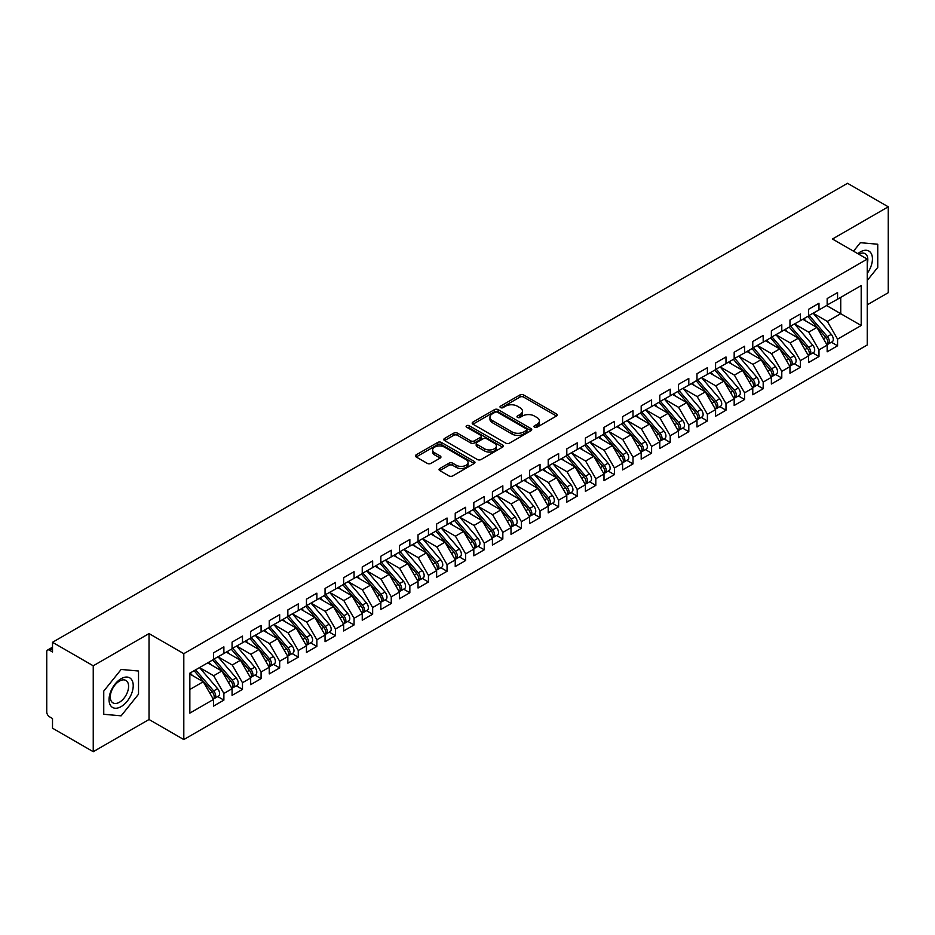 <?xml version="1.0" encoding="UTF-8"?>
<svg xmlns="http://www.w3.org/2000/svg" width="935" height="935" viewBox="0 0 935 935"><rect width="100%" height="100%" fill="white"/><g stroke="black" fill="none" stroke-linecap="round" stroke-linejoin="round"><path stroke-width="1.4" d="M534.504 427.213A1.812 1.04 0 0 0 537.052 427.213L556.454 416.017A2.583 1.496 0 0 0 557.202 414.965A2.583 1.496 0 0 0 556.454 413.913L523.588 394.944A2.583 1.496 0 0 0 519.942 394.944L500.552 406.141A1.812 1.04 0 0 0 500.015 406.877A1.812 1.04 0 0 0 500.552 407.613A1.812 1.04 0 0 0 503.1 407.613L505.613 406.164A8.263 4.768 0 0 1 517.3 406.164L520.035 407.742A8.263 4.768 0 0 1 522.455 411.119A8.263 4.768 0 0 1 520.035 414.485L517.523 415.935A1.812 1.04 0 0 0 516.997 416.671A1.812 1.04 0 0 0 517.523 417.407A1.812 1.04 0 0 0 520.082 417.407L522.595 415.97A8.263 4.768 0 0 1 534.271 415.97L537.006 417.548A8.263 4.768 0 0 1 539.425 420.914A8.263 4.768 0 0 1 537.006 424.291L534.504 425.741A1.812 1.04 0 0 0 533.967 426.477A1.812 1.04 0 0 0 534.504 427.213L534.504 425.741M439.812 468.505A2.583 1.496 0 0 0 439.053 469.557A2.583 1.496 0 0 0 439.812 470.609L449.022 475.927A2.583 1.496 0 0 0 452.68 475.927L474.22 463.491A2.583 1.496 0 0 0 474.968 462.439A2.583 1.496 0 0 0 474.22 461.387L441.355 442.419A2.583 1.496 0 0 0 437.709 442.419L416.168 454.854A2.583 1.496 0 0 0 415.409 455.906A2.583 1.496 0 0 0 416.168 456.958L427.307 463.386A2.583 1.496 0 0 0 430.953 463.386L440.175 458.068A2.583 1.496 0 0 0 440.934 457.016A2.583 1.496 0 0 0 440.175 455.964L434.646 452.774A6.907 3.985 0 0 1 432.625 449.957A6.907 3.985 0 0 1 436.89 446.264A6.907 3.985 0 0 1 444.417 447.129L466.051 459.623A6.907 3.985 0 0 1 468.073 462.439A6.907 3.985 0 0 1 463.807 466.121A6.907 3.985 0 0 1 456.28 465.256L452.68 463.176A2.583 1.496 0 0 0 449.022 463.176L439.812 468.505L439.812 470.609M867.236 304.845L888.25 292.702L888.25 206.81L847.519 183.295L52.512 642.298L52.512 651.952L49.543 650.234A3.95 2.279 -120 0 0 47.568 650.047A3.95 2.279 -120 0 0 46.75 651.847L46.75 711.979A3.95 2.279 -120 0 0 49.543 716.806L52.512 718.524L52.512 728.19L93.243 751.705L149.027 719.494L183.809 739.573L183.809 653.67L149.027 633.591L93.243 665.802L52.512 642.298M888.25 206.81L832.466 239.021L867.236 259.1L183.809 653.67M505.8 443.155A2.583 1.496 0 0 0 509.446 443.155L530.986 430.719A2.583 1.496 0 0 0 531.746 429.668A2.583 1.496 0 0 0 530.986 428.616L498.133 409.635A2.583 1.496 0 0 0 494.475 409.635L472.935 422.082A2.583 1.496 0 0 0 472.187 423.134A2.583 1.496 0 0 0 472.935 424.186L505.8 443.155M467.36 427.611A1.812 1.04 0 0 1 469.195 427.856L469.195 425.717L502.598 445.002A2.583 1.496 0 0 1 503.357 446.053A2.583 1.496 0 0 1 502.598 447.105L481.058 459.541A2.583 1.496 0 0 1 477.411 459.541L444.557 440.572L444.557 438.468A2.583 1.496 0 0 0 443.798 439.52A2.583 1.496 0 0 0 444.557 440.572M444.557 438.468L453.767 433.139A2.583 1.496 0 0 1 457.425 433.139L470.749 440.841A2.583 1.496 0 0 0 474.396 440.841L480.52 437.3A2.583 1.496 0 0 0 481.268 436.248A2.583 1.496 0 0 0 480.52 435.196L466.647 427.19A1.812 1.04 0 0 1 466.109 426.453A1.812 1.04 0 0 1 467.231 425.483A1.812 1.04 0 0 1 469.195 425.717M183.809 739.573L867.236 344.992L867.236 259.1M826.598 305.535L861.193 325.509L861.193 285.561L837.573 299.2L837.573 292.55L827.159 298.557L827.159 305.219L818.978 309.941L818.978 303.279L808.565 309.298L808.565 315.948L800.383 320.67L800.383 314.02L789.97 320.027L789.97 326.689L781.789 331.411L781.789 324.761L771.375 330.768L771.375 337.43L763.182 342.152L763.182 335.49L752.769 341.509L752.769 348.159L744.587 352.881L744.587 346.231L734.174 352.238L734.174 358.9L725.992 363.621L725.992 356.96L715.579 362.979L715.579 369.629L707.398 374.362L707.398 367.7L696.984 373.719L696.984 380.37L688.803 385.091L688.803 378.441L678.389 384.449L678.389 391.11L670.208 395.832L670.208 389.17L659.794 395.189L659.794 401.84L651.601 406.573L651.601 399.911L641.188 405.93L641.188 412.58L633.007 417.302L633.007 410.652L622.593 416.659L622.593 423.321L614.412 428.043L614.412 421.381L603.998 427.4L603.998 434.05L595.817 438.784L595.817 432.122L585.404 438.129L585.404 444.791L577.222 449.513L577.222 442.863L566.809 448.87L566.809 455.532L558.627 460.254L558.627 453.592L548.214 459.611L548.214 466.261L540.033 470.995L540.033 464.333L529.607 470.34L529.607 477.002L521.426 481.724L521.426 475.074L511.013 481.081L511.013 487.743L502.831 492.464L502.831 485.803L492.418 491.822L492.418 498.472L484.236 503.194L484.236 496.543L473.823 502.551L473.823 509.213L465.642 513.934L465.642 507.284L455.228 513.292L455.228 519.953L447.047 524.675L447.047 518.013L436.633 524.032L436.633 530.683L428.452 535.404L428.452 528.754L418.038 534.762L418.038 541.423L409.846 546.145L409.846 539.495L399.432 545.502L399.432 552.164L391.251 556.886L391.251 550.224L380.837 556.243L380.837 562.893L372.656 567.615L372.656 560.965L362.242 566.972L362.242 573.634L354.061 578.356L354.061 571.694L343.648 577.713L343.648 584.363L335.466 589.097L335.466 582.435L325.053 588.454L325.053 595.104L316.871 599.826L316.871 593.176L306.458 599.183L306.458 605.845L298.265 610.567L298.265 603.905L287.851 609.924L287.851 616.574L279.67 621.308L279.67 614.646L269.257 620.653L269.257 627.315L261.075 632.037L261.075 625.386L250.662 631.394L250.662 638.056L242.481 642.777L242.481 636.116L232.067 642.135L232.067 648.785L223.886 653.518L223.886 646.856L213.472 652.864L213.472 659.526L189.852 673.165L189.852 713.101L213.472 699.462L203.246 681.755L189.852 674.018M861.193 325.509L837.573 339.148L827.346 321.43L813.216 313.272L831.262 334.356L827.358 336.612A5.259 3.039 60 0 1 829.392 341.602A5.259 3.039 60 0 1 828.305 344.022A5.259 3.039 60 0 1 827.452 344.255M831.39 342.233L837.573 345.798L837.573 339.148M837.573 345.798L827.159 351.817L827.159 345.155L818.978 349.877L808.752 332.159L794.61 324.001M812.796 352.962L818.978 356.539L818.978 349.877M818.978 356.539L808.565 362.546L808.565 355.896L800.383 360.618L790.157 342.9L776.015 334.742L794.072 355.826L790.168 358.082A5.259 3.039 60 0 1 792.202 363.084A5.259 3.039 60 0 1 791.103 365.492A5.259 3.039 60 0 1 790.262 365.737M794.201 363.703L800.383 367.268L800.383 360.618M800.383 367.268L789.97 373.287L789.97 366.625L781.789 371.359L771.55 353.64L757.42 345.483L775.477 366.567L771.574 368.822A5.259 3.039 60 0 1 773.596 373.813A5.259 3.039 60 0 1 772.509 376.221A5.259 3.039 60 0 1 771.655 376.466M775.606 374.444L781.789 378.009L781.789 371.359M781.789 378.009L771.375 384.028L771.375 377.366L763.182 382.088L752.956 364.369L738.825 356.212L756.883 377.296L752.979 379.552A5.259 3.039 60 0 1 755.001 384.554A5.259 3.039 60 0 1 753.914 386.961A5.259 3.039 60 0 1 753.061 387.207M757.011 385.173L763.182 388.75L763.182 382.088M763.182 388.75L752.769 394.757L752.769 388.107L744.587 392.829L734.361 375.11L720.231 366.952M738.405 395.914L744.587 399.479L744.587 392.829M744.587 399.479L734.174 405.498L734.174 398.836L725.992 403.558L715.766 385.851L701.636 377.693M719.81 406.655L725.992 410.22L725.992 403.558M725.992 410.22L715.579 416.227L715.579 409.577L707.398 414.298L697.171 396.58L683.041 388.422L701.086 409.507L697.183 411.762A5.259 3.039 60 0 1 699.216 416.765A5.259 3.039 60 0 1 698.129 419.172A5.259 3.039 60 0 1 697.276 419.418M701.215 417.384L707.398 420.96L707.398 414.298M707.398 420.96L696.984 426.968L696.984 420.318L688.803 425.039L678.576 407.321L664.434 399.163L682.492 420.247L678.588 422.503A5.259 3.039 60 0 1 680.622 427.505A5.259 3.039 60 0 1 679.523 429.913A5.259 3.039 60 0 1 678.681 430.158M682.62 428.125L688.803 431.69L688.803 425.039M688.803 431.69L678.389 437.709L678.389 431.047L670.208 435.768L659.981 418.062L645.84 409.892M664.025 438.866L670.208 442.43L670.208 435.768M670.208 442.43L659.794 448.438L659.794 441.787L651.601 446.509L641.375 428.791L627.245 420.633M645.43 449.595L651.601 453.171L651.601 446.509M651.601 453.171L641.188 459.178L641.188 452.528L633.007 457.25L622.78 439.532L608.65 431.374L626.707 452.458L622.792 454.714A5.259 3.039 60 0 1 624.825 459.716A5.259 3.039 60 0 1 623.738 462.124A5.259 3.039 60 0 1 622.885 462.358M626.824 460.336L633.007 463.9L633.007 457.25M633.007 463.9L622.593 469.919L622.593 463.257L614.412 467.979L604.185 450.273L590.055 442.103M608.229 471.076L614.412 474.641L614.412 467.979M614.412 474.641L603.998 480.648L603.998 473.998L595.817 478.72L585.591 461.002L571.46 452.844L589.506 473.928L585.602 476.184A5.259 3.039 60 0 1 587.636 481.186A5.259 3.039 60 0 1 586.549 483.594A5.259 3.039 60 0 1 585.696 483.839M589.634 481.805L595.817 485.382L595.817 478.72M595.817 485.382L585.404 491.389L585.404 484.727L577.222 489.461L566.996 471.743L552.854 463.585M571.04 492.546L577.222 496.111L577.222 489.461M577.222 496.111L566.809 502.13L566.809 495.468L558.627 500.19L548.401 482.483L534.259 474.314L552.316 495.41L548.413 497.654A5.259 3.039 60 0 1 550.446 502.656A5.259 3.039 60 0 1 549.348 505.064A5.259 3.039 60 0 1 548.506 505.309M552.445 503.287L558.627 506.852L558.627 500.19M558.627 506.852L548.214 512.859L548.214 506.209L540.033 510.931L529.794 493.212L515.664 485.055M533.85 514.016L540.033 517.593L540.033 510.931M540.033 517.593L529.607 523.6L529.607 516.938L521.426 521.672L511.2 503.953L497.069 495.795L515.127 516.88L511.211 519.135A5.259 3.039 60 0 1 513.245 524.126A5.259 3.039 60 0 1 512.158 526.545A5.259 3.039 60 0 1 511.305 526.779M515.255 524.757L521.426 528.322L521.426 521.672M521.426 528.322L511.013 534.341L511.013 527.679L502.831 532.401L492.605 514.682L478.475 506.525M496.649 535.486L502.831 539.063L502.831 532.401M502.831 539.063L492.418 545.07L492.418 538.42L484.236 543.142L474.01 525.423L459.88 517.265M478.054 546.227L484.236 549.792L484.236 543.142M484.236 549.792L473.823 555.811L473.823 549.149L465.642 553.882L455.415 536.164L441.273 528.006M459.459 556.968L465.642 560.533L465.642 553.882M465.642 560.533L455.228 566.552L455.228 559.89L447.047 564.611L436.82 546.893L422.678 538.735L440.736 559.82L436.832 562.075A5.259 3.039 60 0 1 438.866 567.077A5.259 3.039 60 0 1 437.767 569.485A5.259 3.039 60 0 1 436.925 569.731M440.864 567.697L447.047 571.273L447.047 564.611M447.047 571.273L436.633 577.281L436.633 570.63L428.452 575.352L418.214 557.634L404.084 549.476M422.269 578.438L428.452 582.002L428.452 575.352M428.452 582.002L418.038 588.021L418.038 581.36L409.846 586.081L399.619 568.375L385.489 560.217M403.675 589.179L409.846 592.743L409.846 586.081M409.846 592.743L399.432 598.762L399.432 592.1L391.251 596.822L381.024 579.104L366.894 570.946L384.951 592.03L381.036 594.286A5.259 3.039 60 0 1 383.069 599.288A5.259 3.039 60 0 1 381.983 601.696A5.259 3.039 60 0 1 381.129 601.941M385.068 599.908L391.251 603.484L391.251 596.822M391.251 603.484L380.837 609.491L380.837 602.841L372.656 607.563L362.429 589.845L348.299 581.687L366.345 602.771L362.441 605.027A5.259 3.039 60 0 1 364.475 610.029A5.259 3.039 60 0 1 363.388 612.437A5.259 3.039 60 0 1 362.535 612.682M366.473 610.649L372.656 614.213L372.656 607.563M372.656 614.213L362.242 620.232L362.242 613.57L354.061 618.292L343.835 600.586L329.693 592.416M347.878 621.389L354.061 624.954L354.061 618.292M354.061 624.954L343.648 630.961L343.648 624.311L335.466 629.033L325.24 611.315L311.098 603.157M329.284 632.118L335.466 635.695L335.466 629.033M335.466 635.695L325.053 641.702L325.053 635.052L316.871 639.774L306.633 622.055L292.503 613.898L310.56 634.982L306.657 637.238A5.259 3.039 60 0 1 308.679 642.24A5.259 3.039 60 0 1 307.592 644.647A5.259 3.039 60 0 1 306.738 644.881M310.689 642.859L316.871 646.424L316.871 639.774M316.871 646.424L306.458 652.443L306.458 645.781L298.265 650.503L288.038 632.796L273.908 624.627L291.965 645.723L288.062 647.978A5.259 3.039 60 0 1 290.084 652.969A5.259 3.039 60 0 1 288.997 655.377A5.259 3.039 60 0 1 288.144 655.622M292.094 653.6L298.265 657.165L298.265 650.503M298.265 657.165L287.851 663.172L287.851 656.522L279.67 661.244L269.444 643.525L255.313 635.368L273.371 656.452L269.455 658.707A5.259 3.039 60 0 1 271.489 663.71A5.259 3.039 60 0 1 270.402 666.117A5.259 3.039 60 0 1 269.549 666.363M273.488 664.329L279.67 667.906L279.67 661.244M279.67 667.906L269.257 673.913L269.257 667.251L261.075 671.985L250.849 654.266L236.719 646.108M254.893 675.07L261.075 678.635L261.075 671.985M261.075 678.635L250.662 684.654L250.662 677.992L242.481 682.714L232.254 665.007L218.124 656.837M236.298 685.811L242.481 689.375L242.481 682.714M242.481 689.375L232.067 695.383L232.067 688.733L223.886 693.454L213.659 675.736L199.517 667.578L217.575 688.663L213.671 690.918A5.259 3.039 60 0 1 215.704 695.921A5.259 3.039 60 0 1 214.606 698.328A5.259 3.039 60 0 1 213.764 698.574M217.703 696.54L223.886 700.116L223.886 693.454M223.886 700.116L213.472 706.124L213.472 699.462M213.472 659.315L223.886 653.518M189.852 689.481L203.246 681.755M232.067 648.574L242.481 642.777M213.659 675.736L221.84 671.014L207.699 662.857M232.067 688.733L221.84 671.014M250.662 637.834L261.075 632.037M232.254 665.007L240.435 660.274L226.305 652.116M250.662 677.992L240.435 660.274M269.257 627.104L279.67 621.308M250.849 654.266L259.03 649.544L244.9 641.375M269.257 667.251L259.03 649.544M287.851 616.364L298.265 610.567M269.444 643.525L277.625 638.804L263.495 630.646M287.851 656.522L277.625 638.804M306.458 605.623L316.871 599.826M288.038 632.796L296.22 628.063L282.089 619.905M306.458 645.781L296.22 628.063M325.053 594.894L335.466 589.097M306.633 622.055L314.826 617.334L300.684 609.176M325.053 635.052L314.826 617.334M343.648 584.153L354.061 578.356M325.24 611.315L333.421 606.593L319.279 598.435M343.648 624.311L333.421 606.593M362.242 573.412L372.656 567.615M343.835 600.586L352.016 595.852L337.886 587.694M362.242 613.57L352.016 595.852M380.837 562.683L391.251 556.886M362.429 589.845L370.611 585.123L356.48 576.965M380.837 602.841L370.611 585.123M399.432 551.942L409.846 546.145M381.024 579.104L389.205 574.382L375.075 566.224M399.432 592.1L389.205 574.382M418.038 541.213L428.452 535.404M399.619 568.375L407.8 563.653L393.67 555.483M418.038 581.36L407.8 563.653M436.633 530.472L447.047 524.675M418.214 557.634L426.407 552.912L412.265 544.754M436.633 570.63L426.407 552.912M455.228 519.731L465.642 513.934M436.82 546.893L445.002 542.171L430.86 534.014M455.228 559.89L445.002 542.171M473.823 509.002L484.236 503.194M455.415 536.164L463.596 531.442L449.466 523.273M473.823 549.149L463.596 531.442M492.418 498.261L502.831 492.464M474.01 525.423L482.191 520.702L468.061 512.544M492.418 538.42L482.191 520.702M511.013 487.521L521.426 481.724M492.605 514.682L500.786 509.961L486.656 501.803M511.013 527.679L500.786 509.961M529.607 476.792L540.033 470.995M511.2 503.953L519.381 499.232L505.251 491.062M529.607 516.938L519.381 499.232M548.214 466.051L558.627 460.254M529.794 493.212L537.976 488.491L523.845 480.333M548.214 506.209L537.976 488.491M566.809 455.31L577.222 449.513M548.401 482.483L556.582 477.75L542.44 469.592M566.809 495.468L556.582 477.75M585.404 444.581L595.817 438.784M566.996 471.743L575.177 467.021L561.047 458.851M585.404 484.727L575.177 467.021M603.998 433.84L614.412 428.043M585.591 461.002L593.772 456.28L579.642 448.122M603.998 473.998L593.772 456.28M622.593 423.099L633.007 417.302M604.185 450.273L612.367 445.539L598.236 437.381M622.593 463.257L612.367 445.539M641.188 412.37L651.601 406.573M622.78 439.532L630.961 434.81L616.831 426.652M641.188 452.528L630.961 434.81M659.794 401.629L670.208 395.832M641.375 428.791L649.556 424.069L635.426 415.911M659.794 441.787L649.556 424.069M678.389 390.888L688.803 385.091M659.981 418.062L668.163 413.328L654.021 405.171M678.389 431.047L668.163 413.328M696.984 380.159L707.398 374.362M678.576 407.321L686.758 402.599L672.616 394.441M696.984 420.318L686.758 402.599M715.579 369.418L725.992 363.621M697.171 396.58L705.352 391.858L691.222 383.701M715.579 409.577L705.352 391.858M734.174 358.678L744.587 352.881M715.766 385.851L723.947 381.118L709.817 372.96M734.174 398.836L723.947 381.118M752.769 347.949L763.182 342.152M734.361 375.11L742.542 370.389L728.412 362.231M752.769 388.107L742.542 370.389M771.375 337.208L781.789 331.411M752.956 364.369L761.137 359.648L747.007 351.49M771.375 377.366L761.137 359.648M789.97 326.479L800.383 320.67M771.55 353.64L779.743 348.919L765.601 340.749M789.97 366.625L779.743 348.919M808.565 315.738L818.978 309.941M790.157 342.9L798.338 338.178L784.196 330.02M808.565 355.896L798.338 338.178M827.159 304.997L837.573 299.2M827.346 321.43L840.74 313.692L840.74 297.377L861.193 285.561M808.752 332.159L816.933 327.437L802.803 319.279M827.159 345.155L816.933 327.437M93.243 665.802L93.243 751.705M860.352 242.679L853.526 251.188L860.352 242.679L877.743 244.234L860.352 242.679M877.743 267.422L877.743 244.234L877.743 267.422L867.236 280.488L877.743 267.422M149.027 719.494L149.027 633.591M138.52 694.202L138.52 671.014L121.141 669.46L103.75 691.094L103.75 714.282L121.141 715.836L138.52 694.202L121.141 715.836L103.75 714.282L103.75 691.094L121.141 669.46L138.52 671.014L138.52 694.202M535.217 427.47L537.006 426.442A8.263 4.768 0 0 0 539.425 423.064L539.425 420.914M522.455 411.119L522.455 413.258A8.263 4.768 0 0 1 520.035 416.636L518.247 417.664M556.454 413.913L556.454 416.017L523.588 397.083A2.583 1.496 0 0 0 519.942 397.083L501.265 407.87M530.986 428.616L530.986 430.719L498.133 411.786A2.583 1.496 0 0 0 494.475 411.786L472.97 424.209M526.428 430.404A1.812 1.04 0 0 0 526.954 429.668A1.812 1.04 0 0 0 526.428 428.931L497.584 412.277A1.812 1.04 0 0 0 495.024 412.277L492.383 413.808A8.263 4.768 0 0 0 489.963 417.174A8.263 4.768 0 0 0 492.383 420.551L512.1 431.935A8.263 4.768 0 0 0 523.775 431.935L526.428 430.404L526.428 432.554A1.812 1.04 0 0 0 526.954 431.806L526.954 429.668M489.963 417.174L489.963 419.324A8.263 4.768 0 0 0 492.383 422.69L492.383 420.551M526.428 432.554L523.775 434.074A8.263 4.768 0 0 1 512.1 434.074L492.383 422.69M444.592 440.595L453.767 435.289L453.767 433.139M481.268 436.248L481.268 438.398A2.583 1.496 0 0 1 480.52 439.45L474.396 442.98A2.583 1.496 0 0 1 470.749 442.98L457.425 435.289A2.583 1.496 0 0 0 453.767 435.289M469.195 427.856L502.562 447.129M484.575 448.823A6.907 3.985 0 0 0 492.102 449.688A6.907 3.985 0 0 0 496.368 445.995A6.907 3.985 0 0 0 494.346 443.178L486.726 438.784A2.583 1.496 0 0 0 483.068 438.784L476.955 442.313A2.583 1.496 0 0 0 476.195 443.365A2.583 1.496 0 0 0 476.955 444.417L484.575 448.823L484.575 450.962A6.907 3.985 0 0 0 492.102 451.827A6.907 3.985 0 0 0 496.368 448.145L496.368 445.995M476.195 443.365L476.195 445.516A2.583 1.496 0 0 0 476.955 446.568L476.955 444.417M484.575 450.962L476.955 446.568M468.073 462.439L468.073 464.59A6.907 3.985 0 0 1 463.807 468.271A6.907 3.985 0 0 1 456.28 467.406L452.68 465.326A2.583 1.496 0 0 0 449.022 465.326L439.847 470.632M432.625 449.957L432.625 452.096A6.907 3.985 0 0 0 434.646 454.913L434.646 452.774M440.175 455.964L440.175 458.068L434.646 454.913M474.185 463.515L441.355 444.569A2.583 1.496 0 0 0 437.709 444.569L416.204 456.981L416.168 454.854M828.305 344.022L832.208 341.766A5.259 3.039 -120 0 0 833.295 339.358A5.259 3.039 -120 0 0 831.262 334.356M807.793 316.392L825.874 337.465A5.259 3.039 60 0 1 827.907 342.467A5.259 3.039 60 0 1 826.949 344.793M806.028 321.149L803.89 318.648M809.278 315.539L827.358 336.612M790.683 326.268L808.763 347.341A5.259 3.039 60 0 1 810.797 352.343A5.259 3.039 60 0 1 809.71 354.751L813.614 352.495A5.259 3.039 -120 0 0 814.701 350.087A5.259 3.039 -120 0 0 812.667 345.085L794.586 324.013M809.71 354.751A5.259 3.039 60 0 1 808.857 354.996M789.198 327.133L807.279 348.206A5.259 3.039 60 0 1 809.313 353.208A5.259 3.039 60 0 1 808.354 355.522M787.434 331.89L785.295 329.389M791.103 365.492L795.019 363.236A5.259 3.039 -120 0 0 796.106 360.828A5.259 3.039 -120 0 0 794.072 355.826M770.604 337.862L788.684 358.947A5.259 3.039 60 0 1 790.706 363.937A5.259 3.039 60 0 1 789.759 366.263M768.839 342.619L766.7 340.118M772.088 337.009L790.168 358.082M772.509 376.221L776.412 373.977A5.259 3.039 -120 0 0 777.511 371.569A5.259 3.039 -120 0 0 775.477 366.567M752.009 348.603L770.078 369.676A5.259 3.039 60 0 1 772.111 374.678A5.259 3.039 60 0 1 771.153 377.004M750.244 353.36L748.105 350.859M753.493 347.75L771.574 368.822M753.914 386.961L757.817 384.706A5.259 3.039 -120 0 0 758.904 382.298A5.259 3.039 -120 0 0 756.883 377.296M733.414 359.344L751.483 380.416A5.259 3.039 60 0 1 753.516 385.419A5.259 3.039 60 0 1 752.558 387.733M731.649 364.089L729.499 361.6M734.898 358.479L752.979 379.552M867.236 273.371A17.099 9.864 120 0 0 871.887 255.045A17.099 9.864 120 0 0 860.352 251.912A17.099 9.864 120 0 0 857.827 253.665M867.236 263.623A12.938 7.468 120 0 0 865.132 253.677A12.938 7.468 120 0 0 858.809 254.238M121.141 706.603A17.099 9.864 120 0 0 133.226 685.671A17.099 9.864 120 0 0 121.141 678.693A17.099 9.864 120 0 0 109.044 699.625A17.099 9.864 120 0 0 121.141 706.603M119.446 702.243A12.938 7.468 120 0 0 127.896 690.836A12.938 7.468 120 0 0 125.909 680.458A12.938 7.468 120 0 0 119.446 681.101A12.938 7.468 120 0 0 110.984 692.508A12.938 7.468 120 0 0 112.971 702.875A12.938 7.468 120 0 0 119.446 702.243M716.303 369.22L734.372 390.292A5.259 3.039 60 0 1 736.406 395.295A5.259 3.039 60 0 1 735.319 397.702L739.223 395.447A5.259 3.039 -120 0 0 740.31 393.039A5.259 3.039 -120 0 0 738.288 388.037L720.207 366.964M735.319 397.702A5.259 3.039 60 0 1 734.466 397.948M714.808 370.073L732.888 391.146A5.259 3.039 60 0 1 734.922 396.148A5.259 3.039 60 0 1 733.963 398.474M713.054 374.83L710.904 372.329M697.709 379.961L715.778 401.033A5.259 3.039 60 0 1 717.811 406.024A5.259 3.039 60 0 1 716.724 408.431L720.628 406.176A5.259 3.039 -120 0 0 721.715 403.768A5.259 3.039 -120 0 0 719.681 398.777L701.612 377.705M716.724 408.431A5.259 3.039 60 0 1 715.871 408.677M696.213 380.814L714.293 401.886A5.259 3.039 60 0 1 716.327 406.889A5.259 3.039 60 0 1 715.369 409.214M694.448 385.571L692.309 383.069M698.129 419.172L702.033 416.917A5.259 3.039 -120 0 0 703.12 414.509A5.259 3.039 -120 0 0 701.086 409.507M677.618 391.555L695.698 412.627A5.259 3.039 60 0 1 697.732 417.629A5.259 3.039 60 0 1 696.774 419.944M675.853 396.3L673.714 393.81M679.102 390.69L697.183 411.762M679.523 429.913L683.438 427.657A5.259 3.039 -120 0 0 684.525 425.25A5.259 3.039 -120 0 0 682.492 420.247M659.023 402.284L677.104 423.356A5.259 3.039 60 0 1 679.126 428.359A5.259 3.039 60 0 1 678.179 430.684M657.258 407.041L655.119 404.539M660.507 401.431L678.588 422.503M641.913 412.171L659.993 433.244A5.259 3.039 60 0 1 662.027 438.234A5.259 3.039 60 0 1 660.928 440.642L664.832 438.386A5.259 3.039 -120 0 0 665.93 435.979A5.259 3.039 -120 0 0 663.897 430.988L645.816 409.916M660.928 440.642A5.259 3.039 60 0 1 660.075 440.888M640.428 413.025L658.497 434.097A5.259 3.039 60 0 1 660.531 439.099A5.259 3.039 60 0 1 659.572 441.425M638.663 417.781L636.525 415.28M623.318 422.9L641.398 443.973A5.259 3.039 60 0 1 643.42 448.975A5.259 3.039 60 0 1 642.333 451.383L646.237 449.127A5.259 3.039 -120 0 0 647.336 446.72A5.259 3.039 -120 0 0 645.302 441.717L627.221 420.645M642.333 451.383A5.259 3.039 60 0 1 641.48 451.628M621.833 423.765L639.902 444.838A5.259 3.039 60 0 1 641.936 449.828A5.259 3.039 60 0 1 640.978 452.154M620.069 428.51L617.918 426.021M623.738 462.124L627.642 459.868A5.259 3.039 -120 0 0 628.729 457.46A5.259 3.039 -120 0 0 626.707 452.458M603.227 434.494L621.308 455.567A5.259 3.039 60 0 1 623.341 460.569A5.259 3.039 60 0 1 622.383 462.895M601.474 439.251L599.323 436.75M604.723 433.641L622.792 454.714M586.128 444.37L604.197 465.455A5.259 3.039 60 0 1 606.231 470.445A5.259 3.039 60 0 1 605.144 472.853L609.047 470.597A5.259 3.039 -120 0 0 610.134 468.19A5.259 3.039 -120 0 0 608.101 463.199L590.032 442.126M605.144 472.853A5.259 3.039 60 0 1 604.29 473.098M584.632 445.235L602.713 466.308A5.259 3.039 60 0 1 604.746 471.31A5.259 3.039 60 0 1 603.788 473.624M582.867 449.992L580.728 447.491M586.549 483.594L590.452 481.338A5.259 3.039 -120 0 0 591.539 478.93A5.259 3.039 -120 0 0 589.506 473.928M566.037 455.976L584.118 477.049A5.259 3.039 60 0 1 586.151 482.039A5.259 3.039 60 0 1 585.193 484.365M564.273 460.721L562.134 458.232M567.522 455.111L585.602 476.184M548.927 465.852L567.007 486.925A5.259 3.039 60 0 1 569.041 491.927A5.259 3.039 60 0 1 567.954 494.334L571.858 492.079A5.259 3.039 -120 0 0 572.945 489.671A5.259 3.039 -120 0 0 570.911 484.669L552.83 463.596M567.954 494.334A5.259 3.039 60 0 1 567.101 494.568M547.442 466.705L565.523 487.778A5.259 3.039 60 0 1 567.545 492.78A5.259 3.039 60 0 1 566.598 495.106M545.678 471.462L543.539 468.961M549.348 505.064L553.263 502.808A5.259 3.039 -120 0 0 554.35 500.4A5.259 3.039 -120 0 0 552.316 495.41M528.848 477.446L546.928 498.519A5.259 3.039 60 0 1 548.95 503.521A5.259 3.039 60 0 1 548.003 505.835M527.083 482.203L524.944 479.702M530.332 476.581L548.413 497.654M511.737 487.322L529.818 508.395A5.259 3.039 60 0 1 531.84 513.397A5.259 3.039 60 0 1 530.753 515.804L534.656 513.549A5.259 3.039 -120 0 0 535.755 511.141A5.259 3.039 -120 0 0 533.721 506.139L515.641 485.066M530.753 515.804A5.259 3.039 60 0 1 529.9 516.05M510.253 488.187L528.322 509.259A5.259 3.039 60 0 1 530.355 514.25A5.259 3.039 60 0 1 529.397 516.576M508.488 492.932L506.338 490.431M512.158 526.545L516.062 524.29A5.259 3.039 -120 0 0 517.149 521.882A5.259 3.039 -120 0 0 515.127 516.88M491.646 498.916L509.727 519.989A5.259 3.039 60 0 1 511.761 524.991A5.259 3.039 60 0 1 510.802 527.317M489.893 503.673L487.743 501.172M493.142 498.063L511.211 519.135M474.548 508.792L492.616 529.865A5.259 3.039 60 0 1 494.65 534.867A5.259 3.039 60 0 1 493.563 537.274L497.467 535.019A5.259 3.039 -120 0 0 498.554 532.611A5.259 3.039 -120 0 0 496.52 527.609L478.451 506.536M493.563 537.274A5.259 3.039 60 0 1 492.71 537.52M473.052 509.657L491.132 530.729A5.259 3.039 60 0 1 493.166 535.732A5.259 3.039 60 0 1 492.207 538.046M471.298 514.414L469.148 511.912M455.941 519.533L474.022 540.605A5.259 3.039 60 0 1 476.055 545.608A5.259 3.039 60 0 1 474.968 548.015L478.872 545.76A5.259 3.039 -120 0 0 479.959 543.352A5.259 3.039 -120 0 0 477.925 538.35L459.856 517.277M474.968 548.015A5.259 3.039 60 0 1 474.115 548.261M454.457 520.398L472.537 541.47A5.259 3.039 60 0 1 474.571 546.461A5.259 3.039 60 0 1 473.613 548.787M452.692 525.143L450.553 522.642M437.346 530.274L455.427 551.346A5.259 3.039 60 0 1 457.46 556.337A5.259 3.039 60 0 1 456.373 558.744L460.277 556.5A5.259 3.039 -120 0 0 461.364 554.093A5.259 3.039 -120 0 0 459.33 549.09L441.25 528.018M456.373 558.744A5.259 3.039 60 0 1 455.52 558.99M435.862 531.127L453.942 552.199A5.259 3.039 60 0 1 455.964 557.202A5.259 3.039 60 0 1 455.018 559.527M434.097 535.884L431.958 533.382M437.767 569.485L441.682 567.229A5.259 3.039 -120 0 0 442.769 564.822A5.259 3.039 -120 0 0 440.736 559.82M417.267 541.868L435.348 562.94A5.259 3.039 60 0 1 437.37 567.942A5.259 3.039 60 0 1 436.423 570.256M415.502 546.613L413.363 544.123M418.751 541.003L436.832 562.075M400.157 551.743L418.237 572.816A5.259 3.039 60 0 1 420.259 577.818A5.259 3.039 60 0 1 419.172 580.226L423.076 577.97A5.259 3.039 -120 0 0 424.174 575.563A5.259 3.039 -120 0 0 422.141 570.56L404.06 549.488M419.172 580.226A5.259 3.039 60 0 1 418.319 580.471M398.672 552.597L416.741 573.669A5.259 3.039 60 0 1 418.775 578.672A5.259 3.039 60 0 1 417.816 580.997M396.908 557.353L394.769 554.852M381.562 562.484L399.642 583.557A5.259 3.039 60 0 1 401.664 588.547A5.259 3.039 60 0 1 400.577 590.955L404.481 588.699A5.259 3.039 -120 0 0 405.568 586.292A5.259 3.039 -120 0 0 403.546 581.301L385.465 560.229M400.577 590.955A5.259 3.039 60 0 1 399.724 591.2M380.066 563.337L398.146 584.41A5.259 3.039 60 0 1 400.18 589.412A5.259 3.039 60 0 1 399.222 591.738M378.313 568.094L376.162 565.593M381.983 601.696L385.886 599.44A5.259 3.039 -120 0 0 386.973 597.033A5.259 3.039 -120 0 0 384.951 592.03M361.471 574.078L379.552 595.151A5.259 3.039 60 0 1 381.585 600.153A5.259 3.039 60 0 1 380.627 602.467M359.718 578.823L357.567 576.334M362.967 573.213L381.036 594.286M363.388 612.437L367.291 610.181A5.259 3.039 -120 0 0 368.378 607.773A5.259 3.039 -120 0 0 366.345 602.771M342.876 584.807L360.957 605.88A5.259 3.039 60 0 1 362.99 610.882A5.259 3.039 60 0 1 362.032 613.208M341.111 589.564L338.973 587.063M344.36 583.954L362.441 605.027M325.766 594.695L343.846 615.768A5.259 3.039 60 0 1 345.88 620.758A5.259 3.039 60 0 1 344.793 623.166L348.697 620.91A5.259 3.039 -120 0 0 349.783 618.503A5.259 3.039 -120 0 0 347.75 613.512L329.669 592.439M344.793 623.166A5.259 3.039 60 0 1 343.94 623.411M324.281 595.548L342.362 616.621A5.259 3.039 60 0 1 344.396 621.623A5.259 3.039 60 0 1 343.437 623.949M322.517 600.305L320.378 597.804M307.171 605.424L325.251 626.497A5.259 3.039 60 0 1 327.285 631.499A5.259 3.039 60 0 1 326.186 633.907L330.102 631.651A5.259 3.039 -120 0 0 331.189 629.243A5.259 3.039 -120 0 0 329.155 624.241L311.075 603.168M326.186 633.907A5.259 3.039 60 0 1 325.345 634.152M305.687 606.289L323.767 627.362A5.259 3.039 60 0 1 325.789 632.352A5.259 3.039 60 0 1 324.842 634.678M303.922 611.034L301.783 608.545M307.592 644.647L311.495 642.392A5.259 3.039 -120 0 0 312.594 639.984A5.259 3.039 -120 0 0 310.56 634.982M287.092 617.018L305.161 638.091A5.259 3.039 60 0 1 307.194 643.093A5.259 3.039 60 0 1 306.236 645.419M285.327 621.775L283.188 619.274M288.576 616.165L306.657 637.238M288.997 655.377L292.9 653.121A5.259 3.039 -120 0 0 293.987 650.713A5.259 3.039 -120 0 0 291.965 645.723M268.497 627.759L286.566 648.832A5.259 3.039 60 0 1 288.599 653.834A5.259 3.039 60 0 1 287.641 656.148M266.732 632.516L264.582 630.015M269.981 626.906L288.062 647.978M270.402 666.117L274.306 663.862A5.259 3.039 -120 0 0 275.393 661.454A5.259 3.039 -120 0 0 273.371 656.452M249.89 638.5L267.971 659.572A5.259 3.039 60 0 1 270.005 664.563A5.259 3.039 60 0 1 269.046 666.889M248.137 643.245L245.987 640.755M251.386 637.635L269.455 658.707M232.792 648.376L250.86 669.448A5.259 3.039 60 0 1 252.894 674.451A5.259 3.039 60 0 1 251.807 676.858L255.711 674.603A5.259 3.039 -120 0 0 256.798 672.195A5.259 3.039 -120 0 0 254.764 667.193L236.695 646.12M251.807 676.858A5.259 3.039 60 0 1 250.954 677.092M231.296 649.229L249.376 670.301A5.259 3.039 60 0 1 251.41 675.304A5.259 3.039 60 0 1 250.451 677.63M229.531 653.986L227.392 651.485M214.185 659.105L232.266 680.177A5.259 3.039 60 0 1 234.299 685.18A5.259 3.039 60 0 1 233.212 687.587L237.116 685.332A5.259 3.039 -120 0 0 238.203 682.924A5.259 3.039 -120 0 0 236.169 677.933L218.089 656.861M233.212 687.587A5.259 3.039 60 0 1 232.359 687.833M212.701 659.97L230.781 681.042A5.259 3.039 60 0 1 232.815 686.045A5.259 3.039 60 0 1 231.857 688.359M210.936 664.727L208.797 662.225M214.606 698.328L218.521 696.072A5.259 3.039 -120 0 0 219.608 693.665A5.259 3.039 -120 0 0 217.575 688.663M194.106 670.711L212.187 691.783A5.259 3.039 60 0 1 214.208 696.774A5.259 3.039 60 0 1 213.262 699.099M192.341 675.456L190.202 672.955M195.59 669.846L213.671 690.918M52.512 648.516L49.543 650.234M537.006 426.442L537.006 424.291M517.523 417.407L517.523 415.935M520.035 416.636L520.035 414.485M500.552 407.613L500.552 406.141M519.942 397.083L519.942 394.944M523.588 397.083L523.588 394.944M472.935 424.186L472.935 422.082M494.475 411.786L494.475 409.635M498.133 411.786L498.133 409.635M512.1 434.074L512.1 431.935M523.775 434.074L523.775 431.935M457.425 435.289L457.425 433.139M470.749 442.98L470.749 440.841M474.396 442.98L474.396 440.841M480.52 439.45L480.52 437.3M502.598 447.105L502.598 445.002M449.022 465.326L449.022 463.176M452.68 465.326L452.68 463.176M456.28 467.406L456.28 465.256M437.709 444.569L437.709 442.419M441.355 444.569L441.355 442.419M474.22 463.491L474.22 461.387M825.874 337.465L823.513 338.832M807.279 348.206L804.918 349.573M812.667 345.085L808.763 347.341M788.684 358.947L786.312 360.302M770.078 369.676L767.717 371.043M751.483 380.416L749.122 381.784M732.888 391.146L730.527 392.513M738.288 388.037L734.372 390.292M714.293 401.886L711.932 403.254M719.681 398.777L715.778 401.033M695.698 412.627L693.338 413.995M677.104 423.356L674.731 424.724M658.497 434.097L656.136 435.465M663.897 430.988L659.993 433.244M639.902 444.838L637.541 446.194M645.302 441.717L641.398 443.973M621.308 455.567L618.947 456.934M602.713 466.308L600.352 467.675M608.101 463.199L604.197 465.455M584.118 477.049L581.757 478.404M565.523 487.778L563.15 489.145M570.911 484.669L567.007 486.925M546.928 498.519L544.556 499.886M528.322 509.259L525.961 510.615M533.721 506.139L529.818 508.395M509.727 519.989L507.366 521.356M491.132 530.729L488.771 532.097M496.52 527.609L492.616 529.865M472.537 541.47L470.176 542.826M477.925 538.35L474.022 540.605M453.942 552.199L451.57 553.567M459.33 549.09L455.427 551.346M435.348 562.94L432.975 564.308M416.741 573.669L414.38 575.037M422.141 570.56L418.237 572.816M398.146 584.41L395.785 585.777M403.546 581.301L399.642 583.557M379.552 595.151L377.191 596.518M360.957 605.88L358.596 607.247M342.362 616.621L340.001 617.988M347.75 613.512L343.846 615.768M323.767 627.362L321.395 628.729M329.155 624.241L325.251 626.497M305.161 638.091L302.8 639.458M286.566 648.832L284.205 650.199M267.971 659.572L265.61 660.928M249.376 670.301L247.015 671.669M254.764 667.193L250.86 669.448M230.781 681.042L228.42 682.41M236.169 677.933L232.266 680.177M212.187 691.783L209.814 693.139M52.512 647.184L47.568 650.047"/></g></svg>
